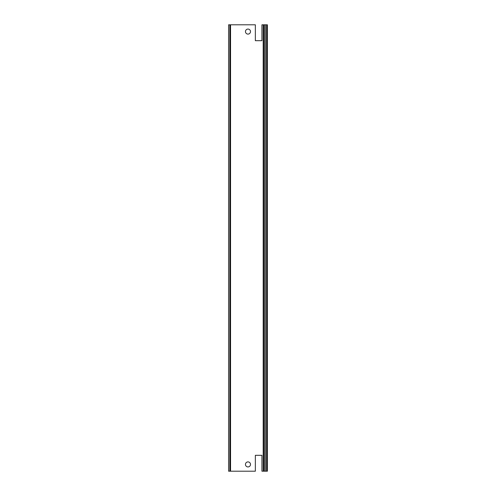 <?xml version="1.0" encoding="UTF-8"?>
<svg xmlns="http://www.w3.org/2000/svg" width="496" height="496" viewBox="0 0 496 496"><rect width="100%" height="100%" fill="white"/><g stroke="black" fill="none" stroke-linecap="round" stroke-linejoin="round"><path stroke-width="0.74" d="M266.935 24.8L266.935 471.2L267.4 471.2L267.4 24.8L261.931 24.8L261.931 40.691L255.347 40.691L255.347 24.8L230.541 24.8L230.541 471.2L228.6 471.2L228.6 24.8L229.834 24.8L229.834 471.2M230.541 471.2L255.347 471.2L255.347 455.309L261.931 455.309L261.931 471.2L266.935 471.2M245.464 31.583A2.517 2.517 0 0 0 247.981 34.1A2.517 2.517 0 0 0 250.499 31.583A2.517 2.517 0 0 0 247.981 29.066A2.517 2.517 0 0 0 245.464 31.583M263.196 24.8L263.196 471.2M245.464 464.417A2.517 2.517 0 0 0 247.981 466.934A2.517 2.517 0 0 0 250.499 464.417A2.517 2.517 0 0 0 247.981 461.9A2.517 2.517 0 0 0 245.464 464.417M230.541 24.8L229.834 24.8M267.071 24.8L267.071 471.2M263.581 24.8L263.581 471.2M265.918 24.8L265.918 471.2M264.734 24.8L264.734 471.2M263.717 24.8L263.717 471.2"/></g></svg>
